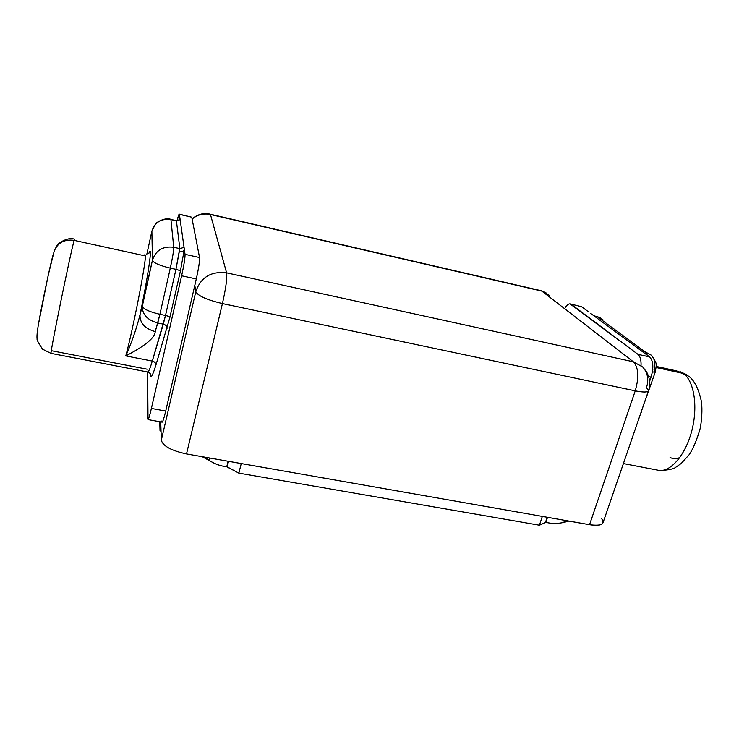 <?xml version="1.0" encoding="UTF-8"?>
<svg xmlns="http://www.w3.org/2000/svg" width="739" height="739" viewBox="0 0 739 739"><rect width="100%" height="100%" fill="white"/><g stroke="black" fill="none" stroke-linecap="round" stroke-linejoin="round"><path stroke-width="1.11" d="M601.509 518.445C605.38 524.136 601.389 526.223 589.546 524.69L635.244 390.848C643.244 392.446 647.669 392.381 648.519 390.654L646.496 387.587C648.981 379.597 647.734 372.752 642.745 367.034L633.341 361.787L541.89 291.129L540.338 290.538L541.89 291.129L633.341 361.787L226.624 272.857L210.458 214.522L541.89 291.129L210.458 214.522L226.624 272.857C211.031 271.019 200.759 277.291 195.789 291.665L194.8 285.43L165.721 411.06C163.421 420.519 162.109 423.835 161.758 421.027M648.519 390.654C650.579 384.483 649.932 378.239 646.588 371.929L642.745 367.034L633.341 361.787C638.524 367.44 639.152 377.13 635.244 390.848L222.43 303.572C225.885 288.238 227.279 277.993 226.624 272.857L633.341 361.787C638.524 367.44 639.152 377.13 635.244 390.848C643.244 392.446 647.669 392.381 648.519 390.654L603.052 522.63C601.897 525.244 597.398 525.937 589.546 524.69L186.514 453.931C171.383 450.67 162.986 446.107 161.314 440.241L160.742 421.895L161.314 440.241L195.789 291.665C197.95 295.896 206.828 299.858 222.43 303.572L186.514 453.931L589.546 524.69L635.244 390.848L222.43 303.572L186.514 453.931C171.383 450.67 162.986 446.107 161.314 440.241L195.789 291.665L194.8 285.43L196.297 278.954L165.721 411.06C164.132 417.766 162.95 421.461 162.174 422.154L161.97 422.117M192.122 219.077C197.461 214.643 203.576 213.128 210.458 214.522L210.098 214.181L210.458 214.522C203.576 213.128 197.461 214.643 192.122 219.077M541.89 291.129L549.779 295.591L541.89 291.129M222.43 303.572C206.828 299.858 197.95 295.896 195.789 291.665C200.759 277.291 211.031 271.019 226.624 272.857C227.279 277.993 225.885 288.238 222.43 303.572M641.046 365.454C641.23 359.939 640.186 356.226 637.914 354.323L571.284 304.339C569.464 303.184 567.45 304.228 565.233 307.461C566.868 305.031 568.457 303.821 570 303.858L637.914 354.323L649.59 356.9C653.322 360.808 653.821 367.523 651.068 377.075L649.618 381.287L651.068 377.075L648.648 376.548L651.068 377.075C653.821 367.523 653.322 360.808 649.59 356.9L641.23 350.739L649.59 356.9L637.914 354.323C640.186 356.226 641.23 359.939 641.046 365.454M676.499 370.876L683.381 373.463L656.232 367.532L683.381 373.463C693.903 380.807 698.05 405.674 692.083 429.673C686.208 453.718 671.612 471.454 659.613 470.512L656.306 469.875L659.613 470.512C671.612 471.454 686.208 453.718 692.083 429.673C698.05 405.674 693.903 380.807 683.381 373.463L688.739 376.262L676.499 370.876L656.26 366.442M595.957 316.255L594.258 316.08L597.38 316.791L602.969 319.83L597.38 316.791L593.851 315.775M641.701 351.08L645.11 351.838L597.38 316.791L645.11 351.838L647.373 355.265L645.11 351.838L651.198 355.126L645.11 351.838L641.701 351.08M581.547 306.694L587.995 311.452L581.547 306.694L570.73 304.025M590.72 313.465L637.859 348.245L590.72 313.465M641.23 350.739L637.859 348.245L641.23 350.739M679.871 457.487C676.333 459.085 673.053 459.067 670.061 457.404M655.438 371.505L654.015 369.528C655.761 363.856 654.819 359.062 651.198 355.126C655.234 360.604 656.916 364.096 656.232 365.62L655.438 371.505L652.325 372.28L655.438 371.505L641.618 410.672M191.77 217.22L199.539 257.541C199.77 261.024 198.689 268.155 196.297 278.954L181.628 275.786C184.011 264.95 185.147 257.8 185.046 254.336L184.344 249.357L180.362 271.296L169.85 317.511L155.911 365.112C152.243 376.881 150.34 379.735 150.193 373.666C150.34 379.735 152.243 376.881 155.911 365.112L169.85 317.511L180.362 271.296L184.344 249.357L185.046 254.336L199.539 257.541C199.77 261.024 198.689 268.155 196.297 278.954L181.628 275.786L151.403 408.418L181.628 275.786C184.011 264.95 185.147 257.8 185.046 254.336L199.539 257.541L191.77 217.22L179.401 214.384C179.161 213.479 178.385 215.557 177.055 220.619L179.207 214.134L179.928 218.116L179.401 214.384L191.77 217.22L179.207 214.134M179.512 219.234L179.928 218.116L179.438 219.344L179.928 218.116L184.344 249.357C183.531 251.334 181.803 252.128 179.152 251.75L175.947 269.356L170.303 268.137C172.603 257.551 173.748 250.604 173.748 247.279L179.863 248.637L175.947 269.356L165.508 315.47L175.947 269.356L170.303 268.137L159.91 314.315L165.508 315.47L163.301 324.144L157.73 323.008L159.91 314.315L165.508 315.47L152.299 361.075C150.294 367.745 148.844 371.403 147.948 372.04L51.019 353.381C49.956 353.14 71.064 250.115 74.177 240.378L145.38 255.934C145.879 263.444 132.863 330.056 125.787 355.902L152.299 361.075L163.301 324.144L157.73 323.008L155.227 331.608C154.959 337.797 145.14 345.898 125.787 355.902L152.299 361.075C154.747 361.75 155.957 363.098 155.911 365.112C155.957 363.098 154.747 361.75 152.299 361.075C150.294 367.745 148.844 371.403 147.948 372.04C149.98 373.093 150.848 374.045 150.562 374.885L150.313 373.879M170.875 219.344L176.409 220.832L179.863 248.637L184.057 247.353L180.159 219.695L176.409 220.832L170.931 219.585L173.748 247.279L179.863 248.637L176.409 220.832L170.931 219.585L173.748 247.279C173.748 250.604 172.603 257.551 170.303 268.137L159.91 314.315L155.227 331.608C154.959 337.797 145.14 345.898 125.787 355.902C129.436 347.857 136.198 330.527 139.994 314.777C148.604 273.661 153.028 241.598 148.761 253.653C153.028 241.598 148.604 273.661 139.994 314.777C136.198 330.527 129.436 347.857 125.787 355.902C132.863 330.056 145.879 263.444 145.38 255.934L144.918 254.595L145.38 255.934L74.177 240.378L74.704 239.242L74.177 240.378C64.385 239.048 57.716 242.669 54.169 251.242L53.771 252.821C50.732 260.387 35.934 333.141 37.301 333.686L37.467 333.723M51.924 350.813L147.098 369.195M170.755 219.317C164.862 217.063 155.55 222.818 155.366 224.203L151.883 231.196C154.857 222.208 161.213 218.338 170.931 219.585L170.931 219.585C161.213 218.338 154.857 222.208 151.883 231.196L152.437 260.276C153.555 262.918 159.513 265.532 170.303 268.137C159.513 265.532 153.555 262.918 152.437 260.276C155.772 250.281 162.876 245.948 173.748 247.279C162.876 245.948 155.772 250.281 152.437 260.276L142.35 306.066C142.1 314.352 147.227 320.005 157.73 323.008C147.227 320.005 142.1 314.352 142.35 306.066C143.366 309.068 149.223 311.821 159.91 314.315C149.223 311.821 143.366 309.068 142.35 306.066L139.994 314.777C139.736 323.035 144.807 328.643 155.227 331.608C144.807 328.643 139.736 323.035 139.994 314.777L152.437 260.276L151.883 231.196L146.747 254.659L151.901 231.058L146.747 254.659M147.634 372.096L147.689 418.459C147.902 421.267 149.139 417.914 151.403 408.418L165.721 411.06L151.403 408.418C149.841 415.152 148.705 418.874 148.012 419.576L147.634 372.096M74.177 240.378C71.064 250.115 49.956 353.14 51.019 353.381L42.576 349.196C38.419 342.878 36.617 339.58 37.153 339.312C36.673 336.956 37.107 331.913 38.474 324.172L48.192 275.342L54.169 251.242C57.716 242.669 64.385 239.048 74.177 240.378M184.344 249.366L184.057 247.353L179.863 248.637L179.152 251.75M175.947 269.356C178.561 269.984 180.03 270.631 180.362 271.296C180.03 270.631 178.561 269.984 175.947 269.356M165.508 315.47C168.095 316.07 169.545 316.754 169.85 317.511C169.545 316.754 168.095 316.07 165.508 315.47M163.301 324.144C165.85 324.864 167.106 326.25 167.079 328.301C167.106 326.25 165.85 324.864 163.301 324.144M176.279 220.573C178.681 220.176 179.771 219.723 179.531 219.197L179.928 218.116L180.159 219.695M226.744 466.752L238.854 473.117L539.424 525.198L545.862 522.353L547.525 517.318L545.862 522.353C551.978 523.794 558.121 523.766 564.31 522.279L568.854 521.06L564.31 522.279L563.783 520.173L564.31 522.279C558.121 523.766 551.978 523.794 545.862 522.353L547.183 517.254L545.511 522.297L539.424 525.198L542.324 516.404L539.424 525.198L238.854 473.117L241.265 463.547L238.854 473.117L227.15 466.817L228.527 461.312L226.744 466.752L228.12 461.238L226.744 466.752C220.139 466.004 214.134 463.769 208.749 460.037L202.717 456.776L208.749 460.037L210.052 458.069L208.749 460.037L210.245 461.034C215.261 464.175 220.767 466.078 226.744 466.752M159.772 421.72L160.03 430.708L161.037 431.243L160.03 430.708L160.899 426.957L160.03 430.708L159.772 421.72M204.333 457.062L208.749 460.037L204.333 457.062M540.338 290.538L210.329 214.236M545.872 292.626L541.234 290.741M192.066 218.772C198.144 214.107 204.149 212.573 210.098 214.181M688.739 376.262C694.475 380.409 698.743 389.037 701.542 402.155C702.299 410.099 701.893 418.717 700.313 428.01C696.868 440.028 693.136 448.933 689.127 454.725L681.182 463.492L676 467.085C674.116 468.932 668.656 470.078 659.613 470.512L623.402 463.547M680.037 371.652L686.319 374.534M641.674 411.447L640.408 414.173M596.761 316.44L600.179 317.807M162.174 422.154L148.012 419.576M74.565 239.214C67.009 236.406 56.617 244.609 57.06 245.533L54.677 249.847M210.245 461.034L202.19 456.684"/></g></svg>
